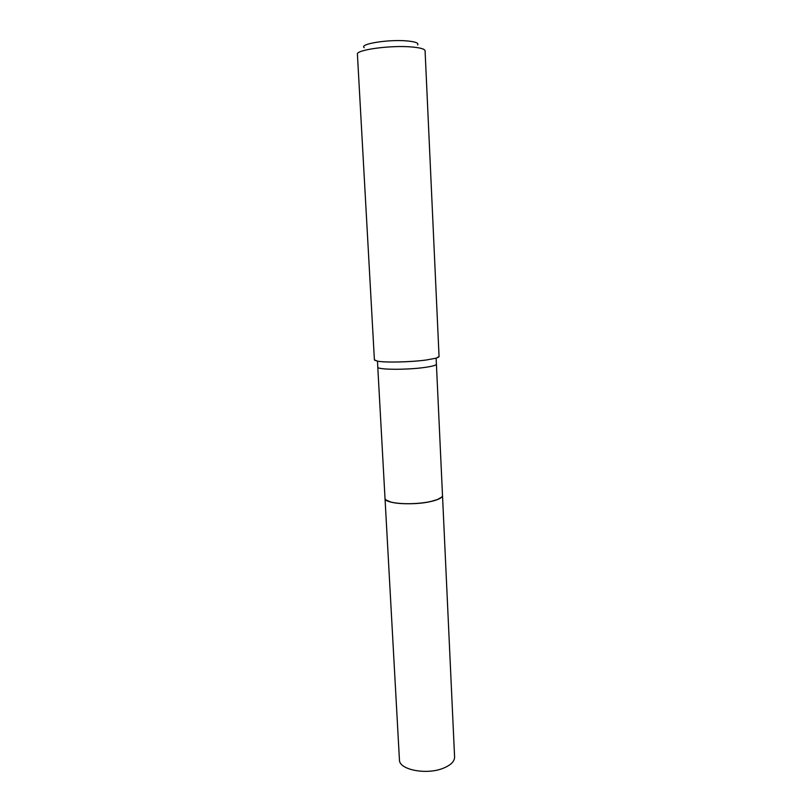 <?xml version="1.0" encoding="UTF-8"?>
<svg xmlns="http://www.w3.org/2000/svg" width="812" height="812" viewBox="0 0 812 812"><rect width="100%" height="100%" fill="white"/><g stroke="black" fill="none" stroke-linecap="round" stroke-linejoin="round"><path stroke-width="1.22" d="M399.433 759.809C398.885 769.877 427.132 775.308 443.87 767.99C451.015 764.955 454.578 761.291 454.588 757.017L442.51 495.482C442.398 497.705 438.592 499.705 431.081 501.471C413.44 505.724 384.147 503.643 385.02 498.395L399.433 759.809M385.984 499.938L390.684 502.019C399.494 504.536 418.931 504.282 431.04 501.461L437.232 499.664L441.698 497.106M436.44 364.141C436.277 365.258 432.349 366.364 424.646 367.45C406.548 370.049 376.738 369.775 377.783 367.115L385.01 498.335C385.132 499.756 386.999 500.963 390.633 501.968C399.453 504.496 418.941 504.242 431.081 501.41L437.282 499.603C440.784 498.243 442.53 496.842 442.499 495.421L436.135 358.193L438.896 356.925M364.223 47.675C358.884 44.021 388.177 39.23 406.741 40.904C415.348 41.676 418.972 43.026 417.642 44.964M374.596 360.183L377.478 361.157L374.403 359.828L357.412 54.242C355.768 49.918 390.004 45.127 411.156 46.923C420.119 47.664 424.757 48.953 425.082 50.821L439.059 356.549L436.156 358.163L426.097 360.02L436.156 358.163M377.458 361.137C385.142 362.7 410.598 362.132 426.097 360.02C410.598 362.152 385.162 362.72 377.478 361.157L377.783 367.115"/></g></svg>
